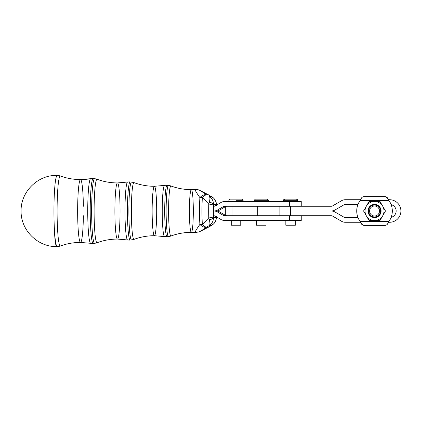 <?xml version="1.0" encoding="UTF-8"?>
<svg xmlns="http://www.w3.org/2000/svg" width="422" height="422" viewBox="0 0 422 422"><rect width="100%" height="100%" fill="white"/><g stroke="black" fill="none" stroke-linecap="round" stroke-linejoin="round"><path stroke-width="0.63" d="M378.84 208.505A4.985 4.985 0 0 0 370.21 208.505A4.985 4.985 0 0 0 374.525 215.98A4.985 4.985 0 0 0 378.84 208.505A4.985 4.985 0 0 1 374.525 215.98A4.985 4.985 0 0 1 370.21 208.505A4.985 4.985 0 0 1 378.84 208.505M379.663 208.03A5.929 5.929 0 0 0 369.392 208.03A5.929 5.929 0 0 0 374.525 216.929A5.929 5.929 0 0 0 379.663 208.03A5.929 5.929 0 0 1 374.525 216.929A5.929 5.929 0 0 1 369.392 208.03A5.929 5.929 0 0 1 379.663 208.03M285.831 220.49L285.831 225.237L295.321 225.237L295.321 220.49L224.604 220.49A7.116 7.09 90 0 1 221.059 219.535L215.072 216.064A2.374 2.363 -90 0 0 213.891 215.747A2.374 2.363 90 0 1 215.072 216.064L221.059 219.535A7.116 7.09 -90 0 0 224.604 220.49L301.25 220.49L301.25 215.742L290.573 215.742L290.573 211L279.897 211L279.897 215.742L289.592 215.742L279.897 215.742L279.897 211L331.344 211A7.116 7.116 0 0 1 334.904 211.955L343.999 217.203A2.374 2.374 0 0 0 345.185 217.52L357.972 217.52L345.185 217.52A2.374 2.374 0 0 1 343.999 217.203L334.904 211.955A7.116 7.116 0 0 0 331.344 211L279.897 210.995L279.897 206.258L279.897 210.995L331.344 210.995A7.116 7.116 0 0 0 334.904 210.04A7.116 7.116 0 0 1 331.344 210.995L290.573 211L290.573 206.247L331.344 206.247A2.374 2.374 0 0 0 332.531 205.931L341.625 200.682A7.116 7.116 0 0 1 345.185 199.727A7.116 7.116 0 0 0 341.625 200.682L332.531 205.931A2.374 2.374 0 0 1 331.344 206.247L290.573 206.247L290.573 215.742L331.344 215.742L290.573 215.742M224.604 215.742L289.592 215.742L289.592 220.49L289.592 215.742L224.604 215.742A2.374 2.363 90 0 1 223.423 215.426A2.374 2.363 -90 0 0 224.604 215.742M343.999 204.791L334.904 210.04L343.999 204.791A2.374 2.374 0 0 1 345.185 204.47A2.374 2.374 0 0 0 343.999 204.791M357.972 204.47L345.185 204.47L357.972 204.47M332.531 216.064A2.374 2.374 0 0 0 331.344 215.742A2.374 2.374 0 0 1 332.531 216.064L341.625 221.313A7.116 7.116 0 0 0 345.185 222.267A7.116 7.116 0 0 1 341.625 221.313M391.152 217.341A6.525 6.525 0 0 0 391.152 204.654A6.525 6.525 0 0 1 391.152 217.341M389.633 199.727A11.267 11.267 0 0 1 400.9 210.995A11.267 11.267 0 0 1 389.633 222.267L388.593 222.267L389.633 222.267A11.267 11.267 0 0 0 400.9 210.995A11.267 11.267 0 0 0 389.633 199.727L388.593 199.727L389.633 199.727M360.462 222.267L345.185 222.267M289.592 201.51L289.592 206.258L289.592 201.51L224.604 201.51A7.116 7.09 -90 0 0 221.059 202.465L215.072 205.936A2.374 2.363 90 0 1 213.891 206.252A2.374 2.363 -90 0 0 215.072 205.936L221.059 202.465A7.116 7.09 90 0 1 224.604 201.51L301.25 201.51L301.25 206.247L301.25 201.51L297.689 201.505L300.675 201.505M283.457 201.505L268.397 201.505L283.457 201.505L283.457 200.323L290.452 200.323L283.457 200.323L284.644 199.137L296.508 199.137L284.644 199.131C283.595 199.675 283.199 200.07 283.457 200.318M360.462 199.727L345.185 199.727L360.462 199.727L361.881 197.512L360.462 199.727M231.984 215.742L231.984 206.258L231.984 215.742M257.256 206.258L257.256 215.742L257.256 206.258M226.783 215.742A2.374 2.363 90 0 1 225.606 215.426L223.423 215.426L225.606 215.426L219.614 211.955L217.43 211.955L223.423 215.426L217.43 211.955L219.614 211.955A7.116 7.09 -90 0 0 216.069 211L213.891 211A7.116 7.09 90 0 1 217.43 211.955A7.116 7.09 -90 0 0 213.891 211L216.069 211A7.116 7.09 -90 0 0 219.614 210.045L225.606 206.574A2.374 2.363 90 0 1 226.783 206.258A2.374 2.363 -90 0 0 225.606 206.574L223.423 206.574L225.606 206.574L219.614 210.045L217.43 210.045L219.614 210.045A7.116 7.09 90 0 1 216.069 211A7.116 7.09 90 0 1 219.614 211.955L225.606 215.426A2.374 2.363 -90 0 0 226.783 215.742M224.604 206.258A2.374 2.363 -90 0 0 223.423 206.574L217.43 210.045A7.116 7.09 90 0 1 213.891 211A7.116 7.09 -90 0 0 217.43 210.045L223.423 206.574A2.374 2.363 90 0 1 224.604 206.258L289.592 206.258L224.604 206.258M254.16 201.505L246.522 201.505L254.16 201.505L254.16 200.323L261.16 200.323L254.16 200.323L255.347 199.137L267.21 199.137L268.397 200.323L261.16 200.323L268.397 200.323L268.397 201.51M225.976 201.505L246.522 201.505L225.976 201.505M388.229 199.02L385.312 196.641L388.229 199.02M360.831 222.99L363.738 225.353L360.826 222.974M388.593 222.267L387.169 224.483L388.593 222.267L389.633 222.267M385.312 225.353L385.318 225.353C386.832 225.216 388.066 223.871 389.021 221.318L360.029 221.318A17.793 17.793 0 0 1 360.029 200.677L389.021 200.677A17.793 17.793 0 0 1 389.021 221.318C388.066 223.871 386.832 225.216 385.312 225.353L363.738 225.353C362.224 225.216 360.984 223.871 360.029 221.318C360.984 223.871 362.224 225.216 363.738 225.353L385.312 225.353M363.738 196.641L385.312 196.641L363.738 196.641C362.224 196.779 360.984 198.124 360.029 200.677C360.984 198.124 362.224 196.779 363.738 196.641M343.999 217.203L334.904 211.955M389.021 200.677C388.066 198.124 386.832 196.779 385.312 196.641C386.832 196.779 388.066 198.124 389.021 200.677L360.029 200.677A17.793 17.793 0 0 0 360.029 221.318L389.021 221.318A17.793 17.793 0 0 0 389.021 200.677M382.743 206.252L385.486 210.995L380.006 220.484L369.05 220.484L363.569 210.995L369.05 201.505L380.006 201.505L382.743 206.252A9.49 9.49 0 0 1 374.525 220.484L380.006 220.484L385.486 210.995L380.006 201.505L374.525 201.505A9.49 9.49 0 0 1 382.743 206.252A9.49 9.49 0 0 0 374.525 201.505L369.05 201.505L363.569 210.995L369.05 220.484L374.525 220.484A9.49 9.49 0 0 1 366.307 206.252A9.49 9.49 0 0 1 374.525 201.505A9.49 9.49 0 0 0 366.307 215.742A9.49 9.49 0 0 0 382.743 215.742A9.49 9.49 0 0 0 382.743 206.252M380.206 207.719A6.557 6.557 0 0 1 374.525 217.552A6.557 6.557 0 0 1 368.849 207.719A6.557 6.557 0 0 1 380.206 207.719A6.557 6.557 0 0 0 368.849 207.719A6.557 6.557 0 0 0 374.525 217.552A6.557 6.557 0 0 0 380.206 207.719M297.689 200.323L290.452 200.323L297.689 200.323L296.508 199.137C297.552 199.675 297.948 200.07 297.689 200.318L297.689 201.51M256.534 220.49L256.534 225.237L266.024 225.237L266.024 220.49M236.003 200.318L243.119 200.318L236.003 200.318M243.119 201.505L243.119 200.318L241.938 199.131L230.074 199.131L228.888 200.318L228.888 201.505M231.261 220.49L231.261 225.232L240.751 225.232L240.751 220.49M213.891 206.252L213.891 215.747L213.891 206.252M57.255 246.585L56.69 246.59A35.59 2.748 -90 0 1 53.942 211L21.1 211L53.942 211A35.59 2.748 90 0 0 56.69 246.59C37.674 247.081 20.609 230.016 21.1 211C20.609 191.984 37.674 174.919 56.69 175.41L57.255 175.415M57.223 246.585A35.585 3.27 -90 0 1 57.213 246.585A35.585 3.27 -90 0 1 53.942 211A35.585 3.27 -90 0 1 57.213 175.415A35.585 3.27 -90 0 1 57.223 175.415A35.585 3.27 90 0 0 57.218 175.415A9.49 9.453 90 0 1 60.309 175.99A35.01 3.218 -90 0 1 60.42 176.006A35.01 3.218 90 0 0 60.309 175.99A9.49 9.453 -90 0 0 57.213 175.415A35.585 3.27 90 0 0 57.213 175.415A35.585 3.27 90 0 0 53.942 211A35.585 3.27 90 0 0 57.213 246.585A35.585 3.27 90 0 0 57.218 246.585A35.585 3.27 90 0 0 57.223 246.585M90.661 243.309A32.315 2.97 -90 0 1 87.734 211A32.315 2.97 -90 0 1 90.661 178.691A32.315 2.97 90 0 0 87.734 211A32.315 2.97 90 0 0 90.661 243.309L92.334 243.457A9.49 9.453 -90 0 0 93.188 243.42A32.42 2.98 90 0 0 93.209 243.415A32.42 2.98 -90 0 1 93.188 243.42A9.49 9.453 90 0 1 90.709 243.315A32.315 2.97 -90 0 1 90.661 243.309L80.533 242.428A31.428 2.891 -90 0 1 77.643 211A31.428 2.891 -90 0 1 80.533 179.572A31.428 2.891 90 0 0 77.643 211A31.428 2.891 90 0 0 80.533 242.428A59.317 59.064 -90 0 0 60.309 246.01A59.317 59.064 90 0 1 80.533 242.428A31.428 2.891 90 0 0 83.387 215.747A31.428 2.891 -90 0 1 80.533 242.428C73.607 242.439 66.903 243.626 60.42 245.994A35.01 3.218 -90 0 1 60.309 246.01A9.49 9.453 90 0 1 57.213 246.585A9.49 9.453 -90 0 0 60.309 246.01A35.01 3.218 -90 0 1 57.091 211A35.01 3.218 -90 0 1 60.309 175.99A59.317 59.064 -90 0 0 80.533 179.572A31.428 2.891 -90 0 1 83.387 206.252A31.428 2.891 90 0 0 80.533 179.572A59.317 59.064 90 0 1 60.309 175.99A35.01 3.218 90 0 0 57.091 211A35.01 3.218 90 0 0 60.309 246.01A35.01 3.218 90 0 0 60.42 245.994L57.218 246.585M57.218 175.415L60.42 176.006C66.903 178.374 73.607 179.561 80.533 179.572A59.317 59.064 -90 0 0 90.709 178.685A59.317 59.064 90 0 1 90.614 178.701M80.533 179.572L90.661 178.691A32.315 2.97 -90 0 1 90.709 178.685A9.49 9.453 90 0 1 93.188 178.58A32.42 2.98 -90 0 1 93.209 178.585A32.42 2.98 90 0 0 93.188 178.58A9.49 9.453 -90 0 0 92.334 178.543L93.209 178.585A32.42 2.98 90 0 1 93.236 178.585M93.188 243.42A32.42 2.98 -90 0 1 90.203 211A32.42 2.98 -90 0 1 93.188 178.58L94.597 178.712A32.288 2.97 -90 0 1 94.623 178.712A32.288 2.97 90 0 0 94.597 178.712L93.188 178.58A32.42 2.98 90 0 0 90.203 211A32.42 2.98 90 0 0 93.188 243.42L94.597 243.288L93.188 243.42M127.65 239.96A9.49 9.453 -90 0 0 130.129 240.06A29.06 2.674 90 0 0 130.15 240.06A29.06 2.674 -90 0 1 130.129 240.06A9.49 9.453 90 0 1 127.65 239.96A28.96 2.664 -90 0 1 127.608 239.954L117.474 239.074A28.074 2.579 90 0 0 120.054 211A28.074 2.579 90 0 0 117.474 182.926A28.074 2.579 90 0 0 114.889 211A28.074 2.579 90 0 0 117.474 239.074A28.074 2.579 -90 0 1 114.889 211A28.074 2.579 -90 0 1 117.474 182.926A59.317 59.064 90 0 1 97.018 179.26A31.74 2.917 90 0 0 94.101 211A31.74 2.917 90 0 0 97.018 242.74A59.317 59.064 90 0 1 117.474 239.074A59.317 59.064 -90 0 0 97.018 242.74A9.49 9.453 90 0 1 94.597 243.288A9.49 9.453 -90 0 0 97.018 242.74A31.74 2.917 -90 0 1 94.101 211A31.74 2.917 -90 0 1 97.018 179.26A59.317 59.064 -90 0 0 117.474 182.926A28.074 2.579 -90 0 1 120.054 211A28.074 2.579 -90 0 1 117.474 239.074C110.464 239.084 103.68 240.303 97.118 242.724A31.74 2.917 -90 0 1 97.018 242.74A31.74 2.917 90 0 0 97.118 242.724L94.623 243.288A32.288 2.97 -90 0 1 94.597 243.288A32.288 2.97 -90 0 1 91.627 211A32.288 2.97 -90 0 1 94.597 178.712A9.49 9.453 90 0 1 97.018 179.26A31.74 2.917 -90 0 1 97.118 179.276A31.74 2.917 90 0 0 97.018 179.26A9.49 9.453 -90 0 0 94.597 178.712A32.288 2.97 90 0 0 91.627 211A32.288 2.97 90 0 0 94.597 243.288A32.288 2.97 90 0 0 94.623 243.288A32.288 2.97 90 0 0 94.649 243.283M92.334 243.457L93.209 243.415A32.42 2.98 90 0 0 93.236 243.415M94.649 178.717A32.288 2.97 90 0 0 94.623 178.712L93.209 178.585M127.65 182.04A28.96 2.664 90 0 0 127.608 182.046A28.96 2.664 90 0 0 124.986 211A28.96 2.664 90 0 0 127.608 239.954A28.96 2.664 -90 0 1 124.986 211A28.96 2.664 -90 0 1 127.608 182.046A28.96 2.664 -90 0 1 127.65 182.04A9.49 9.453 90 0 1 130.129 181.94A29.06 2.674 -90 0 1 130.15 181.94A29.06 2.674 90 0 0 130.15 181.94A29.06 2.674 90 0 0 130.129 181.94A9.49 9.453 -90 0 0 129.274 181.898L131.564 182.067A28.933 2.659 90 0 0 131.543 182.067A28.933 2.659 -90 0 1 131.564 182.067A28.933 2.659 90 0 1 131.585 182.072M130.129 240.06A29.06 2.674 -90 0 1 127.455 211A29.06 2.674 -90 0 1 130.129 181.94L131.543 182.067L130.129 181.94A29.06 2.674 90 0 0 127.455 211A29.06 2.674 90 0 0 130.129 240.06L131.543 239.933L130.129 240.06M164.591 236.605A9.49 9.453 -90 0 0 167.07 236.705A25.705 2.363 90 0 0 167.091 236.705A25.705 2.363 -90 0 1 167.07 236.705A9.49 9.453 90 0 1 164.591 236.605A25.605 2.353 -90 0 1 164.554 236.6L154.415 235.713A24.713 2.274 90 0 0 156.689 211A24.713 2.274 90 0 0 154.415 186.287A24.713 2.274 90 0 0 152.142 211A24.713 2.274 90 0 0 154.415 235.713A24.713 2.274 -90 0 1 152.142 211A24.713 2.274 -90 0 1 154.415 186.287A59.317 59.064 90 0 1 133.959 182.615A28.385 2.611 90 0 0 131.353 211A28.385 2.611 90 0 0 133.959 239.385A59.317 59.064 90 0 1 154.415 235.713A59.317 59.064 -90 0 0 133.959 239.385A9.49 9.453 90 0 1 131.543 239.933A9.49 9.453 -90 0 0 133.959 239.385A28.385 2.611 -90 0 1 131.353 211A28.385 2.611 -90 0 1 133.959 182.615A59.317 59.064 -90 0 0 154.415 186.287A24.713 2.274 -90 0 1 156.689 211A24.713 2.274 -90 0 1 154.415 235.713C147.399 235.729 140.61 236.942 134.048 239.369A28.385 2.611 -90 0 1 133.959 239.385A28.385 2.611 90 0 0 134.048 239.369L131.564 239.933A28.933 2.659 -90 0 1 131.543 239.933A28.933 2.659 -90 0 1 128.879 211A28.933 2.659 -90 0 1 131.543 182.067A9.49 9.453 90 0 1 133.959 182.615A28.385 2.611 -90 0 1 134.048 182.631A28.385 2.611 90 0 0 133.959 182.615A9.49 9.453 -90 0 0 131.543 182.067A28.933 2.659 90 0 0 128.879 211A28.933 2.659 90 0 0 131.543 239.933A28.933 2.659 90 0 0 131.564 239.933A28.933 2.659 90 0 0 131.585 239.928M131.564 239.933L130.15 240.06A29.06 2.674 90 0 0 130.171 240.06L127.608 239.954M164.591 185.395A25.605 2.353 90 0 0 164.554 185.4A25.605 2.353 90 0 0 162.233 211A25.605 2.353 90 0 0 164.554 236.6A25.605 2.353 -90 0 1 162.233 211A25.605 2.353 -90 0 1 164.554 185.4A25.605 2.353 -90 0 1 164.591 185.395A9.49 9.453 90 0 1 167.07 185.295A25.705 2.363 -90 0 1 167.091 185.295A25.705 2.363 90 0 0 167.07 185.295A9.49 9.453 -90 0 0 166.215 185.253L167.091 185.295A25.705 2.363 90 0 1 167.107 185.295M211.654 196.62L211.264 196.399C214.387 198.113 216.106 200.856 216.423 204.617A4.747 2.274 -2.9 0 0 216.439 204.38A4.747 2.274 177.1 0 1 216.423 204.617L216.465 205.614L216.423 204.617C216.106 200.856 214.387 198.113 211.264 196.399L209.249 196.399C211.992 198.113 213.421 200.856 213.537 204.617L216.423 204.617L213.537 204.617L213.495 205.614A17.017 1.567 90 0 0 213.495 216.386L213.537 217.383C213.421 221.144 211.992 223.887 209.249 225.601L211.654 225.38M167.07 236.705A25.705 2.363 -90 0 1 164.707 211A25.705 2.363 -90 0 1 167.07 185.295L168.483 185.422A25.578 2.353 -90 0 1 168.499 185.422A25.578 2.353 90 0 0 168.499 185.422A25.578 2.353 90 0 0 168.483 185.422L167.07 185.295A25.705 2.363 90 0 0 164.707 211A25.705 2.363 90 0 0 167.07 236.705L168.483 236.578L167.07 236.705M195.18 232.485A59.317 59.064 90 0 0 191.356 232.358A21.358 1.962 90 0 0 193.318 211A21.358 1.962 90 0 0 191.356 189.642A21.358 1.962 90 0 0 189.388 211A21.358 1.962 90 0 0 191.356 232.358A21.358 1.962 -90 0 1 189.388 211A21.358 1.962 -90 0 1 191.356 189.642A59.317 59.064 90 0 1 170.905 185.97A25.03 2.3 90 0 0 168.6 211A25.03 2.3 90 0 0 170.905 236.03A59.317 59.064 90 0 1 191.356 232.358A59.317 59.064 -90 0 0 170.905 236.03A9.49 9.453 90 0 1 168.483 236.578A9.49 9.453 -90 0 0 170.905 236.03A25.03 2.3 -90 0 1 168.6 211A25.03 2.3 -90 0 1 170.905 185.97A59.317 59.064 -90 0 0 191.356 189.642A21.358 1.962 -90 0 1 193.318 211A21.358 1.962 -90 0 1 191.356 232.358C184.34 232.369 177.546 233.588 170.979 236.014A25.03 2.3 -90 0 1 170.905 236.03A25.03 2.3 90 0 0 170.979 236.014L168.499 236.578A25.578 2.353 -90 0 1 168.483 236.578A25.578 2.353 -90 0 1 166.131 211A25.578 2.353 -90 0 1 168.483 185.422A9.49 9.453 90 0 1 170.905 185.97A25.03 2.3 -90 0 1 170.979 185.986A25.03 2.3 90 0 0 170.905 185.97A9.49 9.453 -90 0 0 168.483 185.422A25.578 2.353 90 0 0 166.131 211A25.578 2.353 90 0 0 168.483 236.578A25.578 2.353 90 0 0 168.499 236.578A25.578 2.353 90 0 0 168.52 236.573L167.091 236.705A25.705 2.363 90 0 0 167.107 236.705M211.264 196.399L209.249 196.399C210.119 197.127 210.13 199.115 209.28 202.37L208.784 204.116L202.37 197.554A9.49 3.265 -59.1 0 1 206.938 195.022A9.49 5.312 121.7 0 0 199.896 197.617C196.409 192.654 194.848 189.947 195.201 189.515L195.191 189.515C194.848 189.947 196.409 192.654 199.896 197.617A9.49 5.312 -58.3 0 1 206.938 195.022L200.545 190.765L208.832 195.022A9.49 3.998 -61.3 0 0 208.658 194.917A9.49 3.998 118.7 0 1 208.658 194.917A9.49 3.998 118.7 0 1 208.832 195.022A9.49 1.804 -60.6 0 0 208.763 194.975A9.49 1.804 119.4 0 1 208.832 195.022L200.545 190.765L206.938 195.022A9.49 3.265 120.9 0 0 202.37 197.554L208.784 204.116A21.744 1.999 -90 0 0 208.784 217.884L202.37 224.446L208.784 217.884A4.747 1.498 -1.8 0 0 213.495 216.386A17.017 1.567 -90 0 1 213.495 205.614A4.747 1.498 -178.2 0 0 208.784 204.116A4.747 1.498 1.8 0 1 213.495 205.614L213.537 204.617A4.747 2.274 -177.1 0 0 209.28 202.37A4.747 2.274 2.9 0 1 213.537 204.617C213.421 200.856 211.992 198.113 209.249 196.399C210.119 197.127 210.13 199.115 209.28 202.37L208.784 204.116A21.744 1.999 90 0 0 208.784 217.884L209.28 219.63A4.747 2.274 -2.9 0 0 213.537 217.383L213.495 216.386A4.747 1.498 178.2 0 1 208.784 217.884L209.28 219.63C210.13 222.885 210.119 224.879 209.249 225.601L206.938 226.978L209.249 225.601C211.992 223.887 213.421 221.144 213.537 217.383L216.423 217.383L216.465 216.386L216.423 217.383L213.537 217.383A4.747 2.274 177.1 0 1 209.28 219.63C210.13 222.885 210.119 224.879 209.249 225.601L211.264 225.601L213.754 223.723C215.283 222.257 216.175 220.226 216.439 217.62A4.747 2.274 -177.1 0 0 216.423 217.383C216.106 221.144 214.387 223.887 211.264 225.601L208.832 226.978A9.49 1.804 60.6 0 1 208.763 227.025A9.49 1.804 -119.4 0 0 208.832 226.978A9.49 3.998 61.3 0 1 208.658 227.083A9.49 3.998 61.3 0 1 208.647 227.094A9.49 3.998 -118.7 0 0 208.832 226.978L211.264 225.601C214.387 223.887 216.106 221.144 216.423 217.383A4.747 2.274 2.9 0 1 216.439 217.62A4.747 2.274 2.9 0 1 216.439 217.641M216.439 204.359A4.747 2.274 177.1 0 1 216.439 204.38C216.396 202.333 215.5 200.297 213.748 198.266L208.763 194.975L199.348 190.153C198.841 189.8 197.454 189.589 195.191 189.515L191.356 189.642C184.34 189.631 177.546 188.412 170.979 185.986L167.091 185.295M208.732 227.041A9.49 1.804 -119.4 0 0 208.763 227.025L199.115 231.931L195.191 232.485C194.853 232.042 196.42 229.341 199.896 224.383C196.42 229.341 194.853 232.042 195.201 232.485L191.356 232.358M206.938 226.978L200.54 231.235L208.832 226.978L200.54 231.235L206.938 226.978A9.49 5.312 -121.7 0 1 199.896 224.383A22.245 2.047 -90 0 1 199.896 197.617A9.49 5.686 4 0 1 202.37 197.554A22.35 2.057 90 0 0 202.37 224.446A9.49 3.265 59.1 0 0 206.938 226.978A9.49 3.265 -120.9 0 1 202.37 224.446A9.49 5.686 176 0 1 199.896 224.383A9.49 5.312 58.3 0 0 206.938 226.978M195.18 189.515A59.317 59.064 90 0 1 191.356 189.642M199.896 224.383A9.49 5.686 -4 0 0 202.37 224.446A22.35 2.057 -90 0 1 202.37 197.554A9.49 5.686 -176 0 0 199.896 197.617A22.245 2.047 90 0 0 199.896 224.383M225.327 206.733L225.327 215.267M271.958 206.258L271.958 215.742M90.661 178.691L92.334 178.543M94.623 243.288L93.209 243.415M129.274 181.898L117.474 182.926C110.464 182.916 103.68 181.697 97.118 179.276L94.623 178.712M166.215 185.253L154.415 186.287C147.399 186.271 140.61 185.058 134.048 182.631L131.564 182.067M164.554 236.6L167.091 236.705M216.439 217.62L216.481 216.533M216.481 205.467L216.439 204.38M211.454 225.506L208.763 227.025"/></g></svg>

